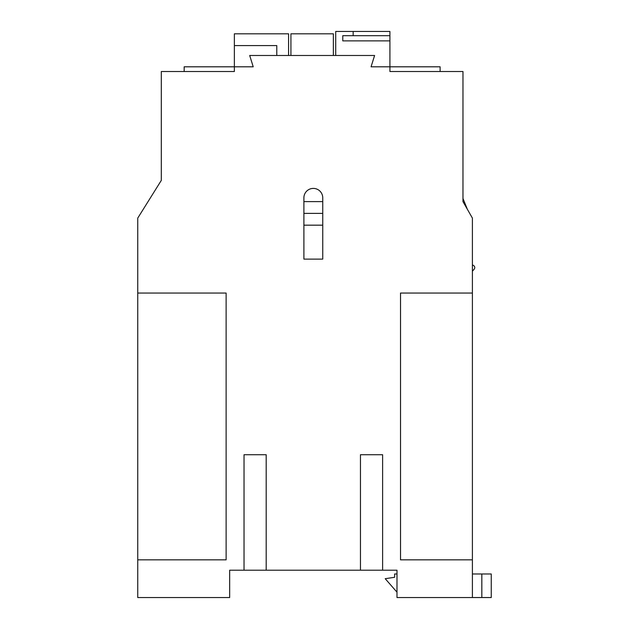 <?xml version="1.0" encoding="UTF-8"?>
<svg xmlns="http://www.w3.org/2000/svg" width="629" height="629" viewBox="0 0 629 629"><rect width="100%" height="100%" fill="white"/><g stroke="black" fill="none" stroke-linecap="round" stroke-linejoin="round"><path stroke-width="0.94" d="M161.307 137.507L161.307 180.397L137.743 218.106L137.743 597.55L229.656 597.55L229.656 570.212L396.985 570.212L396.985 597.55L472.403 597.55L472.403 293.051L400.524 293.051L400.524 559.841L472.403 559.841M472.403 264.809L473.668 265.611A2.359 2.359 0 0 1 474.187 269.141L472.403 271.209M288.577 55.486L288.577 33.809L234.365 33.809L234.365 71.517L234.365 66.8L184.171 66.8L184.171 71.517M389.925 71.517L389.925 66.8L440.119 66.8L440.119 71.517M467.347 209.26L462.975 198.489M322.748 225.174L303.893 225.174M303.893 213.396L322.748 213.396M322.748 201.61L303.893 201.61M335.713 55.486L335.713 31.45L353.152 31.45L353.152 35.696L353.16 31.45L389.909 31.45L389.917 71.517L462.975 71.517L462.975 201.61L472.403 218.106L472.403 293.051M389.917 40.877L342.781 40.877L342.781 35.696L389.917 35.696M276.791 55.486L276.791 45.595L234.365 45.595M290.928 55.486L290.928 33.809L333.354 33.809L333.354 55.486M137.743 559.841L226.118 559.841L226.118 293.051L137.743 293.051M234.365 71.517L161.307 71.517L161.307 180.397M389.917 66.8L371.063 66.8L374.601 55.486L249.689 55.486L253.22 66.8L234.365 66.8M303.893 197.836L303.893 259.117L322.748 259.117L322.748 197.836A9.427 9.427 0 0 0 313.321 188.409A9.427 9.427 0 0 0 303.893 197.836M382.613 454.728L360.456 454.728L382.613 454.728L382.613 570.212M244.028 454.728L266.185 454.728L244.028 454.728L244.028 570.212M266.185 454.728L266.185 570.212M360.456 454.728L360.456 570.212M303.893 259.117L322.748 259.117M491.257 597.542L491.257 573.978L491.257 597.542L472.403 597.542M481.83 597.542L481.83 573.978L472.403 573.978M396.985 573.978L394.635 573.978L394.635 577.28L385.207 578.696L396.985 592.164M481.83 573.978L491.257 573.978"/></g></svg>

